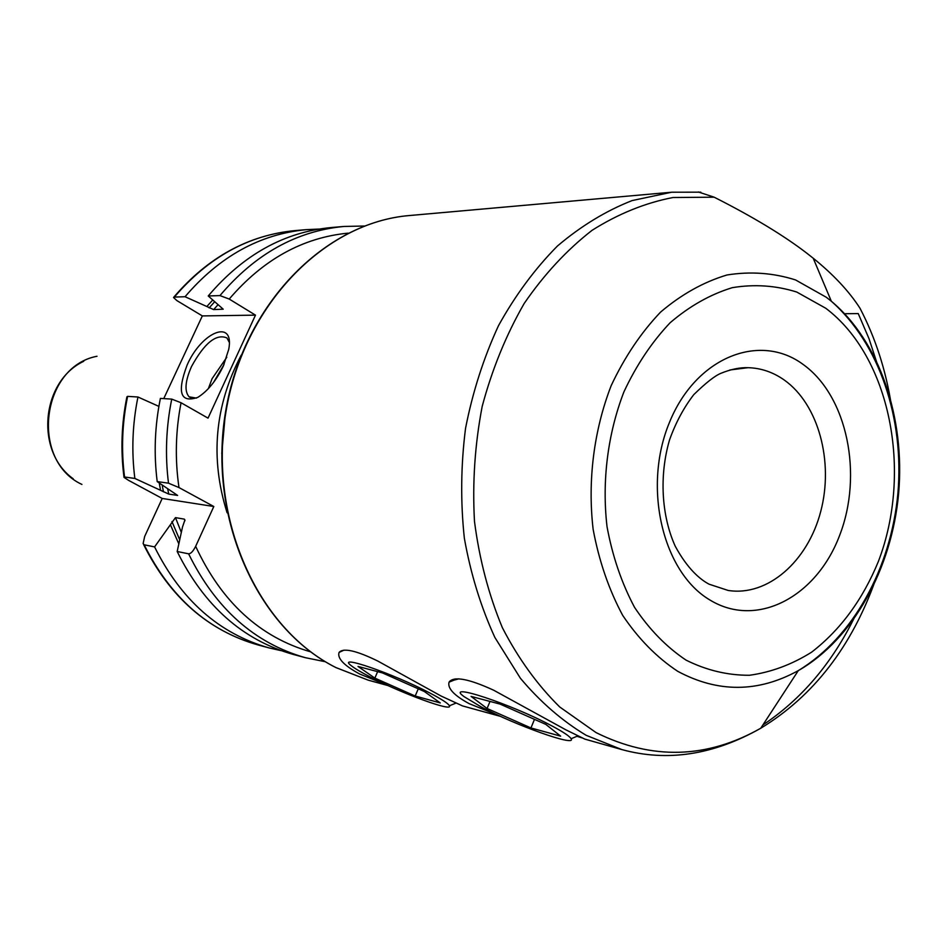<?xml version="1.0" encoding="UTF-8"?>
<svg xmlns="http://www.w3.org/2000/svg" width="947" height="947" viewBox="0 0 947 947"><rect width="100%" height="100%" fill="white"/><g stroke="black" fill="none" stroke-linecap="round" stroke-linejoin="round"><path stroke-width="1.42" d="M219.953 295.594C255.169 253.985 296.518 230.938 344.021 226.451L331.462 227.517C284.254 231.979 243.19 254.802 208.233 295.973L219.953 295.594L229.221 299.051L255.477 315.138L208.032 418.136L181.055 402.747L171.738 399.113L160.398 398.403C154.775 426.067 153.71 453.802 157.202 481.597L168.495 483.183L178.983 487.563L213.809 506.503L195.662 546.336C193.117 551.32 190.773 553.817 188.595 553.817L177.184 551.497C204.031 605.772 242.716 640.089 293.25 654.424L305.431 657.703C254.565 643.273 215.632 608.637 188.595 553.817M177.184 551.497L182.499 527.005L184.914 519.974L184.345 519.145L175.467 517.618L154.586 546.904L144.169 544.797L143.127 543.542L144.69 536.404L162.209 498.453L128.484 480.307L124.021 477.371L124.554 476.992C121.121 450.05 122.139 423.167 127.608 396.367L137.954 397.006L158.895 406.381M127.608 396.367L126.91 396.829C121.5 423.487 120.529 450.227 123.974 477.028M162.209 498.453L213.809 506.503M124.554 476.992L134.853 478.448L168.767 494.085L177.61 495.423L157.202 481.597M212.649 300.081L206.86 306.52L213.631 309.598L223.208 309.184L208.233 295.973M173.798 297.18C207.902 257.312 248.339 235.116 295.097 230.595C248.789 234.986 208.541 257.146 174.355 297.074L173.538 297.5L176.864 300.59L202.338 315.919L163.748 398.616M698.365 191.981L714.168 197.189C753.007 216.851 783.986 235.602 807.116 253.429L813.201 258.211C833.443 274.571 849.033 291.238 859.983 308.225C875.312 337.629 885.741 369.756 891.281 404.606M877.632 365.08L869.003 338.659L858.231 313.575L844.144 313.729M498.785 715.553L469.12 703.633C454.075 695.453 447.386 688.303 449.044 682.171C453.566 675.933 468.457 678.62 493.707 690.233L565.88 729.829L584.855 739.122L621.788 749.562L586.181 735.322C562.139 720.88 540.204 701.845 520.377 678.23L494.855 637.426C480.816 606.778 470.635 573.693 464.338 538.133C460.455 501.768 460.858 465.155 465.545 428.316C472.66 392.011 483.657 357.777 498.536 325.59C515.393 295.192 535.019 268.676 557.428 246.031C581.02 226.013 605.902 210.861 632.075 200.586L671.66 192.217L409.838 215.502C324.987 222.166 243.687 304.496 226.013 411.495C207.855 518.376 257.596 628.37 335.948 667.576L368.253 680.171L388.152 685.616M582.074 737.914L576.948 736.293M386.08 684.669L359.659 674.004C343.95 665.481 337.096 658.283 339.085 652.424C343.323 647.641 356.214 650.506 377.782 661.042L441.148 696.057L462.527 705.917L500.632 716.406M449.044 682.171L455.365 679.591L455.282 678.904M552.373 726.171C563.418 732.078 569.668 736.269 571.112 738.731C576.794 747.207 515.334 725.213 481.112 706.876L464.219 696.732C442.758 681.509 511.7 704.142 552.373 726.171M530.947 727.959L560.636 736.15L545.839 724.396L500.111 704.106L471.061 696.4L487.078 708.486L530.947 727.959L534.487 719.353M487.078 708.486L490.013 701.431M415.2 696.021L440.248 702.934L424.351 691.511L382.434 672.915L358.013 666.439L374.858 678.111L415.2 696.021L418.266 688.812M449.411 705.787C448.274 703.526 441.752 699.253 429.831 692.991C393.123 673.554 335.037 653.643 351.301 665.717C354.723 668.452 360.89 672.133 369.815 676.75C401.197 693.192 453.128 712.31 449.411 705.787L455.767 703.195M339.085 652.424L344.033 650.127M374.858 678.111L377.64 671.636M137.954 397.006C132.438 424.09 131.396 451.234 134.853 478.448M174.355 297.074L185.044 296.731C219.467 256.4 259.987 234.039 306.579 229.624L319.021 229.067M154.586 546.904C181.066 600.102 219.254 633.768 269.149 647.937L281.295 650.696M159.25 483.006L160.552 490.274M206.86 306.52L185.044 296.731M170.436 524.839L178.805 543.827M202.338 315.919L255.477 315.138M223.326 366.087C216.2 380.706 207.713 391.135 197.828 397.361C180.356 403.339 176.793 392.543 187.139 364.997C201.664 331.687 234.655 318.251 228.76 349.254L223.326 366.087M196.467 398.107L189.104 396.84C184.31 391.289 185.103 381.215 191.46 366.643C204.41 343.015 216.236 333.451 226.937 337.937L229.257 342.258M168.495 483.183C164.991 455.093 166.08 427.073 171.738 399.113M227.114 512.801C209.962 458.301 214.661 405.742 241.225 355.149M195.662 546.336C221.515 601.996 259.857 637.165 310.663 651.856M181.055 402.747C175.562 431.051 174.875 459.319 178.983 487.563M348.129 233.14C302.72 237.567 263.088 259.537 229.221 299.051M221.776 453.554L225.445 412.513M81.927 484.426C29.973 460.562 41.064 366.749 97.008 356.261M748.059 367.685C739.903 367.389 730.847 369.271 720.892 373.319C714.89 375.758 705.858 382.86 693.796 394.615C683.781 407.612 675.684 422.717 669.529 439.941C659.148 475.441 661.397 515.594 675.223 546.194C687.64 569.159 700.389 579.635 709.114 584.204L728.125 590.443C767.709 596.728 807.815 561.334 820.729 511.475C833.928 461.71 818.539 404.381 784.376 380.102C773.214 372.207 761.104 368.063 748.059 367.685L729.817 369.981M803.376 364.619C847.399 396.308 863.297 474.719 839.551 535.6C816.456 596.87 756.878 628.761 709.942 600.007C662.628 572.248 642.421 487.054 669.505 422.315C695.891 357.126 759.778 332.018 803.376 364.619M825.748 308.248L796.758 292.043C775.877 285.485 754.404 284.017 732.327 287.663C710.404 294.339 689.665 306.035 670.133 322.738C651.808 342.092 636.396 365.151 623.895 391.928C607.702 433.975 601.771 481.159 607.015 526.603C612.46 556.209 621.658 583.151 634.585 607.418C649.346 629.483 666.51 647.061 686.078 660.142C706.533 670.322 727.663 675.365 749.479 675.27C771.154 672.263 791.87 664.557 811.603 652.175C840.368 630.004 862.634 599.771 878.378 561.464C912.766 471.784 890.393 356.912 825.748 308.248M813.201 258.211L831.348 301.253C879.656 343.915 904.326 418.799 897.898 493.363C890.985 567.892 853.413 637.201 798.297 670.618C852.916 639.474 891.79 568.875 898.632 493.434C905.285 417.982 879.574 341.595 831.348 301.253L826.352 297.299L795.563 279.945C773.356 272.878 750.498 271.221 726.976 274.985C703.597 281.993 681.473 294.351 660.604 312.072C641.012 332.634 624.535 357.173 611.158 385.689C593.828 430.494 587.495 480.839 593.13 529.29C598.989 560.861 608.838 589.555 622.688 615.372C638.479 638.834 656.827 657.478 677.732 671.316C718.004 692.908 758.192 692.671 798.297 670.618L760.749 728.243C706.829 758.807 651.938 760.263 596.101 732.623L559.748 706.995C537.423 685.001 518.293 658.556 502.36 627.672C488.664 594.68 479.371 559.251 474.483 521.383C472.316 482.828 474.885 444.498 482.189 406.393C492.132 369.223 506.124 334.918 524.188 303.466C544.217 274.322 566.839 249.949 592.053 230.334C618.249 213.809 645.25 202.871 673.045 197.509L714.168 197.189M875.632 579.54C851.791 646.564 813.497 696.14 760.749 728.243C713.624 754.948 667.304 762.051 621.788 749.562M855.177 616.012C832.377 662.853 801.612 699.17 762.88 724.976M449.588 681.343L458.928 678.821M144.169 544.797C170.484 597.486 208.435 630.856 258.022 644.943L269.149 647.937M179.693 539.743L171.952 521.537M209.133 307.893L214.578 301.868M162.162 484.994L163.464 491.848M167.655 488.735L168.767 494.085M175.467 517.618L181.315 532.344M217.857 304.922L213.631 309.598M184.914 520.743L184.345 519.145M226.783 357.279L212.081 378.682L208.376 388.625M224.025 364.524L213.371 382.683M305.431 657.703L325.401 661.74M364.394 226.025L344.021 226.451M73.215 478.78C34.85 451.47 41.112 381.392 83.703 361.304M700.792 192.17L671.66 192.217M335.842 667.552L368.253 680.171M335.64 667.446C256.874 627.778 207.547 517.962 225.623 411.472C243.249 304.91 324.241 222.356 409.838 215.502M571.112 738.731L577.824 735.926M143.553 544.442C169.762 597.083 207.914 630.584 258.022 644.943M295.097 230.595L306.579 229.624M189.104 396.84L191.33 398.119"/></g></svg>
